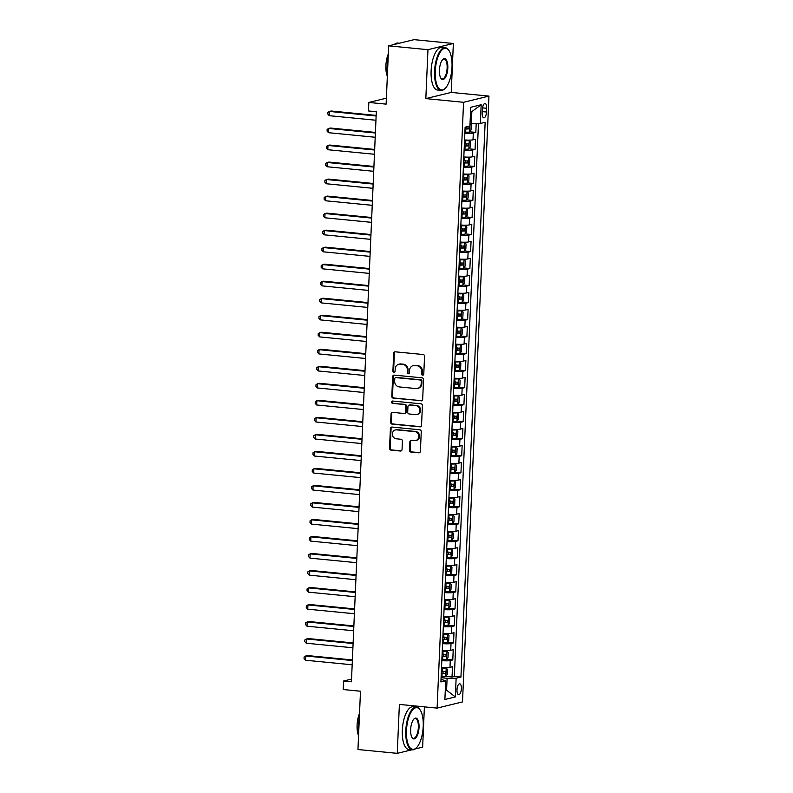 <?xml version="1.0" encoding="UTF-8"?>
<svg xmlns="http://www.w3.org/2000/svg" width="793" height="793" viewBox="0 0 793 793"><rect width="100%" height="100%" fill="white"/><g stroke="black" fill="none" stroke-linecap="round" stroke-linejoin="round"><path stroke-width="1.19" d="M422.639 375.158A1.18 1.071 -103.7 0 0 423.769 374.098L424.552 356.344A1.685 1.536 -103.7 0 0 423.075 354.521L395.301 351.814A1.685 1.536 -103.7 0 0 393.685 353.331L392.912 371.074A1.18 1.071 -103.7 0 0 394.27 372.333A1.18 1.071 -103.7 0 0 395.073 371.293L395.172 368.993A5.392 4.917 -103.7 0 1 400.346 364.126L402.656 364.354A5.392 4.917 -103.7 0 1 407.364 370.182L407.265 372.482A1.18 1.071 -103.7 0 0 408.623 373.731A1.18 1.071 -103.7 0 0 409.426 372.69L409.525 370.39A5.392 4.917 -103.7 0 1 414.699 365.533L417.009 365.761A5.392 4.917 -103.7 0 1 421.717 371.59L421.608 373.88A1.18 1.071 -103.7 0 0 422.639 375.158M461.377 688.72A5.492 2.151 95.6 0 0 459.722 683.784A5.492 2.151 95.6 0 0 456.986 689.791A5.492 2.151 95.6 0 0 458.651 694.718A5.492 2.151 95.6 0 0 461.377 688.72M409.525 450.246A1.685 1.536 -103.7 0 0 410.992 452.06L418.783 452.823A1.685 1.536 -103.7 0 0 420.399 451.306L421.261 431.6A1.685 1.536 -103.7 0 0 419.794 429.776L392.02 427.06A1.685 1.536 -103.7 0 0 390.404 428.577L389.541 448.293A1.685 1.536 -103.7 0 0 391.008 450.107L400.425 451.029A1.685 1.536 -103.7 0 0 402.041 449.512L402.408 441.077A1.685 1.536 -103.7 0 0 400.941 439.253L396.272 438.797A4.51 4.104 -103.7 0 1 395.4 429.955A4.51 4.104 -103.7 0 1 396.659 429.865L414.947 431.65A4.51 4.104 -103.7 0 1 415.819 440.492A4.51 4.104 -103.7 0 1 414.561 440.581L411.508 440.284A1.685 1.536 -103.7 0 0 409.892 441.81L409.525 450.246L410.209 450.077A1.685 1.536 -103.7 0 0 411.676 451.901L419.477 452.654A1.685 1.536 -103.7 0 0 419.586 452.664M427.962 49.691L425.831 98.61L451.227 92.414L453.358 43.486L427.962 49.691L388.669 45.845L386.122 104.131L368.834 102.446L368.458 110.951L376.318 111.724L351.428 681.792L343.567 681.028L343.2 689.533L360.488 691.228L357.95 749.514L397.243 753.35L411.854 749.781M425.831 98.61L463.558 102.297L437.102 708.109L399.385 704.422L397.243 753.35M421.053 400.881A1.685 1.536 -103.7 0 0 422.669 399.355L423.531 379.649A1.685 1.536 -103.7 0 0 422.064 377.825L394.29 375.109A1.685 1.536 -103.7 0 0 392.674 376.635L391.811 396.341A1.685 1.536 -103.7 0 0 393.278 398.165L421.737 400.713A1.685 1.536 -103.7 0 0 421.856 400.713M422.401 405.619L421.539 425.335A1.685 1.536 -103.7 0 1 419.923 426.852L392.148 424.136A1.685 1.536 -103.7 0 1 390.681 422.312L391.048 413.877A1.685 1.536 -103.7 0 1 392.664 412.36L403.924 413.46A1.685 1.536 -103.7 0 0 405.54 411.944L405.788 406.343A1.685 1.536 -103.7 0 0 404.311 404.529L392.585 403.379A1.18 1.071 -103.7 0 1 392.357 401.06A1.18 1.071 -103.7 0 1 392.694 401.04L420.924 403.796A1.685 1.536 -103.7 0 1 422.401 405.619M414.987 749.018L422.639 747.155L424.394 706.87M388.669 45.845L414.065 39.65L453.358 43.486M445.953 676.36L452.04 676.954L452.486 666.744L449.978 667.359L450.275 660.549A6.869 0.862 -177.5 0 1 441.83 660.658M446.697 659.34L452.783 659.935L453.229 649.725L450.721 650.339L451.019 643.529A6.869 0.862 -177.5 0 1 442.573 643.638M447.44 642.33L453.527 642.925L453.973 632.715L451.465 633.32L451.762 626.52A6.869 0.862 -177.5 0 1 443.317 626.629M448.174 625.31L454.27 625.905L454.716 615.695L452.208 616.31L452.506 609.5A6.869 0.862 -177.5 0 1 444.06 609.609M448.917 608.29L455.013 608.885L455.46 598.675L452.952 599.29L453.249 592.48A6.869 0.862 -177.5 0 1 444.794 592.589M449.661 591.271L455.757 591.875L456.203 581.656L453.695 582.27L453.993 575.46A6.869 0.862 -177.5 0 1 445.537 575.569M450.404 574.261L456.5 574.856L456.937 564.646L454.439 565.25L454.736 558.45A6.869 0.862 -177.5 0 1 446.281 558.559M451.148 557.241L457.234 557.836L457.68 547.626L455.182 548.241L455.479 541.431A6.869 0.862 -177.5 0 1 447.024 541.54M451.891 540.221L457.977 540.816L458.423 530.606L455.925 531.221L456.223 524.411A6.869 0.862 -177.5 0 1 447.767 524.52M452.634 523.211L458.721 523.806L459.167 513.586L456.669 514.201L456.966 507.391A6.869 0.862 -177.5 0 1 448.511 507.5M453.378 506.192L459.464 506.786L459.91 496.577L457.412 497.181L457.71 490.381A6.869 0.862 -177.5 0 1 449.254 490.49M454.121 489.172L460.208 489.767L460.654 479.557L458.156 480.171L458.453 473.362A6.869 0.862 -177.5 0 1 449.998 473.471M454.865 472.152L460.951 472.747L461.397 462.537L458.889 463.152L459.187 456.342A6.869 0.862 -177.5 0 1 450.741 456.451M455.608 455.142L461.695 455.737L462.141 445.527L459.633 446.132L459.93 439.332A6.869 0.862 -177.5 0 1 451.485 439.441M456.352 438.123L462.438 438.717L462.884 428.507L460.376 429.112L460.674 422.312A6.869 0.862 -177.5 0 1 452.228 422.421M457.095 421.103L463.181 421.698L463.627 411.488L461.12 412.102L461.417 405.292A6.869 0.862 -177.5 0 1 452.972 405.401M457.839 404.083L463.925 404.678L464.371 394.468L461.863 395.083L462.16 388.273A6.869 0.862 -177.5 0 1 453.715 388.382M458.582 387.073L464.668 387.668L465.114 377.458L462.606 378.063L462.904 371.263A6.869 0.862 -177.5 0 1 454.458 371.372M459.325 370.053L465.412 370.648L465.858 360.438L463.35 361.053L463.647 354.243A6.869 0.862 -177.5 0 1 455.202 354.352M460.069 353.034L466.155 353.628L466.601 343.419L464.093 344.033L464.391 337.223A6.869 0.862 -177.5 0 1 455.945 337.332M460.812 336.014L466.899 336.609L467.345 326.399L464.837 327.013L465.134 320.203A6.869 0.862 -177.5 0 1 456.689 320.313M461.556 319.004L467.642 319.599L468.088 309.389L465.58 309.994L465.878 303.194A6.869 0.862 -177.5 0 1 457.432 303.303M462.299 301.984L468.385 302.579L468.832 292.369L466.324 292.984L466.621 286.174A6.869 0.862 -177.5 0 1 458.176 286.283M463.043 284.965L469.129 285.559L469.575 275.349L467.067 275.964L467.364 269.154A6.869 0.862 -177.5 0 1 458.919 269.263M463.786 267.945L469.872 268.54L470.318 258.33L467.811 258.944L468.108 252.134A6.869 0.862 -177.5 0 1 459.662 252.243M464.52 250.935L470.616 251.53L471.062 241.32L468.554 241.924L468.851 235.124A6.869 0.862 -177.5 0 1 460.406 235.234M465.263 233.915L471.359 234.51L471.805 224.3L469.297 224.915L469.595 218.105A6.869 0.862 -177.5 0 1 461.139 218.214M466.006 216.895L472.103 217.49L472.549 207.28L470.041 207.895L470.338 201.085A6.869 0.862 -177.5 0 1 461.883 201.194M466.75 199.876L472.846 200.47L473.282 190.261L470.784 190.875L471.082 184.065A6.869 0.862 -177.5 0 1 462.626 184.174M467.493 182.866L473.58 183.461L474.026 173.251L471.528 173.855L471.825 167.055A6.869 0.862 -177.5 0 1 463.37 167.164M468.237 165.846L474.323 166.441L474.769 156.231L472.271 156.845L472.569 150.036A6.869 0.862 -177.5 0 1 464.113 150.145M468.98 148.826L475.066 149.421L475.513 139.211L473.015 139.826A6.869 0.862 -177.5 0 1 464.559 139.935M482.402 109.315L482.233 113.062A5.323 2.082 95.6 0 0 483.849 117.84A5.323 2.082 95.6 0 0 486.496 112.021L486.654 108.274A5.323 2.082 95.6 0 0 485.048 103.496A5.323 2.082 95.6 0 0 482.402 109.315M463.558 102.297L488.954 96.102L462.497 701.914L437.102 708.109M452.04 676.954L454.339 676.399L460.941 677.044L485.157 122.281L480.36 123.45L470.041 123.381M460.941 677.044L456.134 678.213L455.321 696.928L444.883 699.476L445.706 680.761L440.898 681.93L465.114 127.167L469.922 125.998L470.745 107.283L481.173 104.735L480.36 123.45M469.724 131.807L475.81 132.401L473.312 133.016A6.869 0.862 -177.5 0 1 464.857 133.125M475.066 149.421L472.569 150.036M474.323 166.441L471.825 167.055M473.58 183.461L471.082 184.065M472.846 200.47L470.338 201.085M472.103 217.49L469.595 218.105M471.359 234.51L468.851 235.124M470.616 251.53L468.108 252.134M469.872 268.54L467.364 269.154M469.129 285.559L466.621 286.174M468.385 302.579L465.878 303.194M467.642 319.599L465.134 320.203M466.899 336.609L464.391 337.223M466.155 353.628L463.647 354.243M465.412 370.648L462.904 371.263M464.668 387.668L462.16 388.273M463.925 404.678L461.417 405.292M463.181 421.698L460.674 422.312M462.438 438.717L459.93 439.332M461.695 455.737L459.187 456.342M460.951 472.747L458.453 473.362M460.208 489.767L457.71 490.381M459.464 506.786L456.966 507.391M458.721 523.806L456.223 524.411M457.977 540.816L455.479 541.431M457.234 557.836L454.736 558.45M456.5 574.856L453.993 575.46M455.757 591.875L453.249 592.48M455.013 608.885L452.506 609.5M454.27 625.905L451.762 626.52M453.527 642.925L451.019 643.529M452.783 659.935L450.275 660.549M454.339 676.399L478.476 123.46M475.81 132.401L476.206 123.48M445.299 690.059L446.578 690.178L447.103 678.273L441.086 677.678M471.32 123.51L471.845 111.595L470.536 111.912M451.227 92.414L488.954 96.102M351.547 679.086L343.567 681.028M386.389 98.163L368.834 102.446M445.279 690.495L446.578 690.178L455.321 696.928M441.007 679.363L445.706 680.761M463.816 156.955A6.869 0.862 2.5 0 0 472.271 156.845M463.072 173.964A6.869 0.862 2.5 0 0 471.528 173.855M462.329 190.984A6.869 0.862 2.5 0 0 470.784 190.875M461.585 208.004A6.869 0.862 2.5 0 0 470.041 207.895M460.842 225.024A6.869 0.862 2.5 0 0 469.297 224.915M460.109 242.034A6.869 0.862 2.5 0 0 468.554 241.924M459.365 259.053A6.869 0.862 2.5 0 0 467.811 258.944M458.622 276.073A6.869 0.862 2.5 0 0 467.067 275.964M457.878 293.093A6.869 0.862 2.5 0 0 466.324 292.984M457.135 310.103A6.869 0.862 2.5 0 0 465.58 309.994M456.391 327.122A6.869 0.862 2.5 0 0 464.837 327.013M455.648 344.142A6.869 0.862 2.5 0 0 464.093 344.033M454.904 361.162A6.869 0.862 2.5 0 0 463.35 361.053M454.161 378.172A6.869 0.862 2.5 0 0 462.606 378.063M453.418 395.192A6.869 0.862 2.5 0 0 461.863 395.083M452.674 412.211A6.869 0.862 2.5 0 0 461.12 412.102M451.931 429.221A6.869 0.862 2.5 0 0 460.376 429.112M451.187 446.241A6.869 0.862 2.5 0 0 459.633 446.132M450.444 463.261A6.869 0.862 2.5 0 0 458.889 463.152M449.7 480.28A6.869 0.862 2.5 0 0 458.156 480.171M448.957 497.29A6.869 0.862 2.5 0 0 457.412 497.181M448.214 514.31A6.869 0.862 2.5 0 0 456.669 514.201M447.47 531.33A6.869 0.862 2.5 0 0 455.925 531.221M446.727 548.35A6.869 0.862 2.5 0 0 455.182 548.241M445.983 565.359A6.869 0.862 2.5 0 0 454.439 565.25M445.24 582.379A6.869 0.862 2.5 0 0 453.695 582.27M444.496 599.399A6.869 0.862 2.5 0 0 452.952 599.29M443.763 616.419A6.869 0.862 2.5 0 0 452.208 616.31M443.019 633.429A6.869 0.862 2.5 0 0 451.465 633.32M442.276 650.448A6.869 0.862 2.5 0 0 450.721 650.339M441.532 667.468A6.869 0.862 2.5 0 0 449.978 667.359M447.103 678.273L456.134 678.213M471.845 111.595L481.173 104.735M423.303 374.99A1.18 1.071 -103.7 0 1 422.302 373.711L422.401 371.421A5.392 4.917 -103.7 0 0 417.693 365.593L417.009 365.761M413.183 365.642L413.867 365.474A5.392 4.917 -103.7 0 1 415.383 365.365L417.693 365.593M398.829 364.235L399.523 364.066A5.392 4.917 -103.7 0 1 401.03 363.967L403.35 364.185A5.392 4.917 -103.7 0 1 408.048 370.014L407.949 372.314A1.18 1.071 -103.7 0 0 408.95 373.582M395.182 351.805A1.685 1.536 -103.7 0 0 394.379 353.163L393.606 370.906A1.18 1.071 -103.7 0 0 394.607 372.185M394.171 375.109A1.685 1.536 -103.7 0 0 393.358 376.467L392.495 396.173A1.685 1.536 -103.7 0 0 393.972 397.997L421.737 400.713M421.291 381.274A1.18 1.071 -103.7 0 0 420.26 379.996L395.885 377.617A1.18 1.071 -103.7 0 0 394.755 378.677L394.646 381.106A5.392 4.917 -103.7 0 0 399.355 386.934L416.018 388.56A5.392 4.917 -103.7 0 0 421.182 383.693L421.291 381.274L421.975 381.106A1.18 1.071 -103.7 0 0 420.944 379.827L420.26 379.996M395.548 377.637L396.242 377.468A1.18 1.071 -103.7 0 1 396.569 377.448L420.944 379.827M417.524 388.451L418.208 388.283A5.392 4.917 -103.7 0 0 421.866 383.525L421.182 383.693M421.975 381.106L421.866 383.525M392.545 412.35A1.685 1.536 -103.7 0 0 391.732 413.718L391.365 422.154A1.685 1.536 -103.7 0 0 392.832 423.968L420.607 426.684A1.685 1.536 -103.7 0 0 420.726 426.693M404.4 413.431L405.084 413.262A1.685 1.536 -103.7 0 0 406.224 411.775L406.472 406.175A1.685 1.536 -103.7 0 0 405.005 404.361L392.585 403.379M392.723 401.04A1.18 1.071 -103.7 0 0 393.278 403.211M415.611 414.6A4.51 4.104 -103.7 0 0 419.913 409.842A4.51 4.104 -103.7 0 0 415.998 405.669L409.565 405.035A1.685 1.536 -103.7 0 0 407.949 406.561L407.701 412.152A1.685 1.536 -103.7 0 0 409.168 413.976L415.611 414.6M416.88 414.511L417.564 414.352A4.51 4.104 -103.7 0 0 416.692 405.501L415.998 405.669M409.089 405.074L409.773 404.906A1.685 1.536 -103.7 0 1 410.249 404.866L416.692 405.501M411.389 440.284A1.685 1.536 -103.7 0 0 410.576 441.642L410.209 450.077M415.819 440.492L416.503 440.333A4.51 4.104 -103.7 0 0 415.631 431.481L414.947 431.65M395.4 429.955L396.084 429.786A4.51 4.104 -103.7 0 1 397.352 429.697L415.631 431.481M391.901 427.05A1.685 1.536 -103.7 0 0 391.088 428.408L390.225 448.124A1.685 1.536 -103.7 0 0 391.702 449.948L401.109 450.86A1.685 1.536 -103.7 0 0 401.228 450.87M470.031 123.579L471.25 124.868L471.032 129.973L469.585 132.015A4.55 0.565 -177.5 0 1 465.699 132.173L464.906 132.144M376.16 115.401L331.196 111.01L329.482 111.436L329.293 115.689L375.951 120.249M465.045 128.912L465.838 128.942A4.55 0.565 2.5 0 0 469.02 128.882L469.109 126.84A4.55 0.565 -177.5 0 1 466.205 126.91M466.839 126.622L466.75 128.664L465.055 128.635M376.14 115.986L329.482 111.436L327.896 112.378L327.826 114.083L329.293 115.689M452 67.048A20.945 8.208 95.6 0 0 448.957 50.574A20.945 8.208 95.6 0 0 440.432 51.823A20.945 8.208 95.6 0 0 435.258 71.142A20.945 8.208 95.6 0 0 445.269 88.291A20.945 8.208 95.6 0 0 452 67.048M445.051 88.499A21.461 8.416 -84.4 0 1 444.833 88.717A21.461 8.416 -84.4 0 1 441.067 90.412A21.461 8.416 -84.4 0 1 434.574 71.142A21.461 8.416 -84.4 0 1 445.24 47.689A21.461 8.416 -84.4 0 1 448.61 50.078A21.461 8.416 -84.4 0 1 448.779 50.336M447.817 68.069A10.478 4.104 -84.4 0 1 445.23 77.734A10.478 4.104 -84.4 0 1 440.967 78.358A10.478 4.104 -84.4 0 1 439.441 70.121A10.478 4.104 -84.4 0 1 442.811 59.495A10.478 4.104 -84.4 0 1 447.817 68.069M440.799 78.091A9.962 3.906 95.6 0 0 442.187 78.963A9.962 3.906 95.6 0 0 447.133 68.079A9.962 3.906 95.6 0 0 444.13 59.138A9.962 3.906 95.6 0 0 442.593 59.723M387.41 74.572A21.461 8.416 -84.4 0 1 387.103 66.503A21.461 8.416 -84.4 0 1 388.134 58.107M394.28 44.477A21.461 8.416 -84.4 0 1 397.769 43.05L399.454 43.218M387.341 76.227A15.454 6.057 -84.4 0 1 385.894 65.561A15.454 6.057 -84.4 0 1 388.312 53.954M441.067 90.412L437.607 90.075A21.461 8.416 -84.4 0 1 431.114 70.805A21.461 8.416 -84.4 0 1 441.79 47.352L445.24 47.689M423.214 726.467A20.945 8.208 95.6 0 0 420.161 709.993A20.945 8.208 95.6 0 0 411.646 711.242A20.945 8.208 95.6 0 0 406.462 730.551A20.945 8.208 95.6 0 0 416.474 747.71A20.945 8.208 95.6 0 0 423.214 726.467M416.266 747.918A21.461 8.416 -84.4 0 1 416.047 748.136A21.461 8.416 -84.4 0 1 412.281 749.821A21.461 8.416 -84.4 0 1 405.788 730.561A21.461 8.416 -84.4 0 1 416.454 707.108A21.461 8.416 -84.4 0 1 419.824 709.497A21.461 8.416 -84.4 0 1 419.993 709.755M419.021 727.488A10.478 4.104 -84.4 0 1 416.434 737.153A10.478 4.104 -84.4 0 1 412.172 737.768A10.478 4.104 -84.4 0 1 410.655 729.53A10.478 4.104 -84.4 0 1 414.015 718.914A10.478 4.104 -84.4 0 1 419.021 727.488M412.003 737.5A9.962 3.906 95.6 0 0 413.401 738.372A9.962 3.906 95.6 0 0 418.347 727.498A9.962 3.906 95.6 0 0 415.334 718.557A9.962 3.906 95.6 0 0 413.797 719.142M358.624 733.991A21.461 8.416 -84.4 0 1 358.317 725.922A21.461 8.416 -84.4 0 1 359.348 717.526M358.555 735.646A15.454 6.057 -84.4 0 1 357.098 724.98A15.454 6.057 -84.4 0 1 359.526 713.373M412.281 749.821L408.821 749.484A21.461 8.416 -84.4 0 1 402.329 730.224A21.461 8.416 -84.4 0 1 412.994 706.771L416.454 707.108M464.163 149.163L464.956 149.193A4.55 0.565 -177.5 0 0 468.841 149.025L470.289 146.992L470.507 141.888L469.208 140.52A4.55 0.565 -177.5 0 1 465.322 140.678L464.529 140.658M469.208 140.52L464.539 140.371M375.416 132.421L330.453 128.03L328.738 128.446L328.55 132.699L375.208 137.258M464.301 145.932L465.094 145.962A4.55 0.565 2.5 0 0 468.276 145.902L468.366 143.86A4.55 0.565 -177.5 0 1 465.184 143.92L464.391 143.89M466.096 143.642L466.006 145.684L464.311 145.654M375.396 133.006L328.738 128.446L327.152 129.398L327.083 131.103L328.55 132.699M463.419 166.183L464.212 166.213A4.55 0.565 -177.5 0 0 468.098 166.044L469.545 164.012L469.763 158.907L468.465 157.539A4.55 0.565 -177.5 0 1 464.579 157.698L463.786 157.668M468.465 157.539L463.796 157.391M374.673 149.441L329.71 145.05L327.995 145.466L327.806 149.718L374.465 154.278M463.558 162.952L464.351 162.971A4.55 0.565 2.5 0 0 467.533 162.922L467.622 160.88A4.55 0.565 -177.5 0 1 464.44 160.929L463.647 160.9M465.352 160.652L465.273 162.694L463.568 162.664M374.653 150.026L327.995 145.466L326.409 146.418L326.339 148.122L327.806 149.718M462.676 183.193L463.469 183.223A4.55 0.565 -177.5 0 0 467.355 183.064L468.802 181.022L469.02 175.917L467.721 174.549A4.55 0.565 -177.5 0 1 463.846 174.718L463.043 174.688M467.721 174.549L463.053 174.41M373.929 166.461L328.966 162.069L327.251 162.486L327.073 166.738L373.721 171.298M462.815 179.961L463.608 179.991A4.55 0.565 2.5 0 0 466.79 179.932L466.879 177.89A4.55 0.565 -177.5 0 1 463.697 177.949L462.904 177.919M464.619 177.672L464.529 179.714L462.825 179.684M373.909 167.045L327.251 162.486L325.665 163.437L325.596 165.132L327.073 166.738M461.932 200.213L462.725 200.242A4.55 0.565 -177.5 0 0 466.611 200.084L468.058 198.042L468.286 192.937L466.978 191.569A4.55 0.565 -177.5 0 1 463.102 191.737L462.299 191.708M466.978 191.569L462.309 191.43M373.186 183.47L328.223 179.079L326.508 179.505L326.329 183.758L372.978 188.318M462.071 196.981L462.864 197.011A4.55 0.565 2.5 0 0 466.046 196.951L466.135 194.909A4.55 0.565 -177.5 0 1 462.953 194.969L462.16 194.939M463.875 194.691L463.786 196.733L462.081 196.704M373.166 184.055L326.508 179.505L324.922 180.447L324.852 182.152L326.329 183.758M461.189 217.232L461.982 217.262A4.55 0.565 -177.5 0 0 465.868 217.094L467.315 215.062L467.543 209.957L466.244 208.589A4.55 0.565 -177.5 0 1 462.359 208.747L461.556 208.728M466.244 208.589L461.576 208.44M372.442 200.49L327.479 196.099L325.764 196.515L325.586 200.768L372.234 205.328M461.328 214.001L462.121 214.031A4.55 0.565 2.5 0 0 465.303 213.971L465.392 211.929A4.55 0.565 -177.5 0 1 462.21 211.989L461.417 211.959M463.132 211.711L463.043 213.753L461.338 213.723M372.423 201.075L325.764 196.515L324.178 197.467L324.109 199.172L325.586 200.768M460.446 234.252L461.239 234.282A4.55 0.565 -177.5 0 0 465.124 234.113L466.571 232.081L466.799 226.976L465.501 225.608A4.55 0.565 -177.5 0 1 461.615 225.767L460.812 225.737M465.501 225.608L460.832 225.46M371.699 217.51L326.736 213.119L325.021 213.535L324.843 217.788L371.491 222.347M460.584 231.011L461.377 231.041A4.55 0.565 2.5 0 0 464.559 230.991L464.648 228.949A4.55 0.565 -177.5 0 1 461.467 228.999L460.674 228.969M462.388 228.721L462.299 230.763L460.594 230.733M371.679 218.095L325.021 213.535L323.445 214.487L323.366 216.192L324.843 217.788M459.702 251.262L460.495 251.292A4.55 0.565 -177.5 0 0 464.381 251.133L465.828 249.091L466.056 243.986L464.757 242.618A4.55 0.565 -177.5 0 1 460.872 242.787L460.069 242.757M464.757 242.618L460.089 242.48M370.955 234.53L326.002 230.129L324.278 230.555L324.099 234.807L370.747 239.367M459.841 248.031L460.634 248.06A4.55 0.565 2.5 0 0 463.816 248.001L463.905 245.959A4.55 0.565 -177.5 0 1 460.723 246.018L459.93 245.989M461.645 245.741L461.556 247.783L459.851 247.753M370.936 235.115L324.278 230.555L322.701 231.506L322.622 233.201L324.099 234.807M458.959 268.282L459.752 268.312A4.55 0.565 -177.5 0 0 463.637 268.143L465.085 266.111L465.313 261.006L464.014 259.638A4.55 0.565 -177.5 0 1 460.128 259.807L459.325 259.777M464.014 259.638L459.345 259.499M370.212 251.54L325.259 247.148L323.534 247.565L323.356 251.827L370.004 256.387M459.097 265.05L459.9 265.08A4.55 0.565 2.5 0 0 463.072 265.021L463.162 262.979A4.55 0.565 -177.5 0 1 459.99 263.038L459.187 263.008M460.902 262.761L460.812 264.803L459.107 264.773M370.192 252.124L323.534 247.565L321.958 248.516L321.879 250.221L323.356 251.827M458.215 285.302L459.008 285.331A4.55 0.565 -177.5 0 0 462.894 285.163L464.341 283.131L464.569 278.026L463.271 276.658A4.55 0.565 -177.5 0 1 459.385 276.816L458.582 276.797M463.271 276.658L458.602 276.509M369.469 268.559L324.515 264.168L322.801 264.584L322.612 268.837L369.26 273.397M458.354 282.07L459.157 282.1A4.55 0.565 2.5 0 0 462.329 282.04L462.418 279.998A4.55 0.565 -177.5 0 1 459.246 280.058L458.443 280.028M460.158 279.78L460.069 281.822L458.364 281.793M369.449 269.144L322.801 264.584L321.215 265.536L321.135 267.241L322.612 268.837M457.472 302.321L458.265 302.351A4.55 0.565 -177.5 0 0 462.15 302.183L463.598 300.141L463.826 295.036L462.527 293.678A4.55 0.565 -177.5 0 1 458.641 293.836L457.848 293.806M462.527 293.678L457.858 293.529M368.735 285.579L323.772 281.188L322.057 281.604L321.869 285.857L368.517 290.416M457.611 299.08L458.413 299.11A4.55 0.565 2.5 0 0 461.585 299.06L461.675 297.018A4.55 0.565 -177.5 0 1 458.503 297.068L457.7 297.038M459.415 296.79L459.325 298.832L457.62 298.802M368.705 286.164L322.057 281.604L320.471 282.556L320.392 284.261L321.869 285.857M456.728 319.331L457.521 319.361A4.55 0.565 -177.5 0 0 461.407 319.202L462.854 317.16L463.082 312.055L461.784 310.687A4.55 0.565 -177.5 0 1 457.898 310.856L457.105 310.826M461.784 310.687L457.115 310.549M367.992 302.599L323.029 298.198L321.314 298.624L321.125 302.876L367.774 307.436M456.867 316.1L457.67 316.129A4.55 0.565 2.5 0 0 460.842 316.07L460.931 314.028A4.55 0.565 -177.5 0 1 457.759 314.087L456.956 314.058M458.671 313.81L458.582 315.852L456.887 315.822M367.962 303.184L321.314 298.624L319.728 299.576L319.648 301.271L321.125 302.876M455.985 336.351L456.778 336.381A4.55 0.565 -177.5 0 0 460.664 336.212L462.111 334.18L462.339 329.075L461.04 327.707A4.55 0.565 -177.5 0 1 457.155 327.876L456.362 327.846M461.04 327.707L456.371 327.568M367.248 319.609L322.285 315.217L320.57 315.634L320.382 319.896L367.03 324.446M456.124 333.119L456.927 333.149A4.55 0.565 2.5 0 0 460.099 333.09L460.188 331.048A4.55 0.565 -177.5 0 1 457.016 331.107L456.213 331.077M457.928 330.83L457.839 332.872L456.144 332.842M367.218 320.194L320.57 315.634L318.984 316.585L318.905 318.29L320.382 319.896M455.241 353.371L456.044 353.4A4.55 0.565 -177.5 0 0 459.92 353.232L461.367 351.2L461.595 346.095L460.297 344.727A4.55 0.565 -177.5 0 1 456.411 344.886L455.618 344.856M460.297 344.727L455.628 344.578M366.505 336.629L321.542 332.237L319.827 332.654L319.638 336.906L366.287 341.466M455.38 350.139L456.183 350.169A4.55 0.565 2.5 0 0 459.355 350.109L459.444 348.068A4.55 0.565 -177.5 0 1 456.272 348.127L455.469 348.097M457.184 347.84L457.095 349.882L455.4 349.852M366.475 337.213L319.827 332.654L318.241 333.605L318.162 335.31L319.638 336.906M454.498 370.39L455.301 370.41A4.55 0.565 -177.5 0 0 459.177 370.252L460.634 368.21L460.852 363.105L459.553 361.747A4.55 0.565 -177.5 0 1 455.668 361.905L454.875 361.876M459.553 361.747L454.885 361.598M365.761 353.648L320.798 349.257L319.083 349.673L318.895 353.926L365.543 358.486M454.637 367.149L455.44 367.179A4.55 0.565 2.5 0 0 458.612 367.129L458.701 365.087A4.55 0.565 -177.5 0 1 455.529 365.137L454.726 365.107M456.441 364.859L456.352 366.901L454.657 366.872M365.732 354.233L319.083 349.673L317.497 350.625L317.418 352.33L318.895 353.926M453.755 387.4L454.558 387.43A4.55 0.565 -177.5 0 0 458.433 387.271L459.89 385.229L460.109 380.125L458.81 378.757A4.55 0.565 -177.5 0 1 454.924 378.925L454.131 378.895M458.81 378.757L454.141 378.618M365.018 370.668L320.055 366.267L318.34 366.693L318.152 370.946L364.8 375.505M453.893 384.169L454.696 384.199A4.55 0.565 2.5 0 0 457.868 384.139L457.957 382.097A4.55 0.565 -177.5 0 1 454.786 382.157L453.983 382.127M455.697 381.879L455.608 383.921L453.913 383.891M364.988 371.253L318.34 366.693L316.754 367.645L316.675 369.34L318.152 370.946M453.011 404.42L453.814 404.45A4.55 0.565 -177.5 0 0 457.7 404.281L459.147 402.249L459.365 397.144L458.067 395.776A4.55 0.565 -177.5 0 1 454.181 395.945L453.388 395.915M458.067 395.776L453.398 395.638M364.274 387.678L319.311 383.287L317.596 383.703L317.408 387.965L364.066 392.515M453.16 401.189L453.953 401.218A4.55 0.565 2.5 0 0 457.125 401.159L457.214 399.117A4.55 0.565 -177.5 0 1 454.042 399.176L453.249 399.147M454.954 398.899L454.865 400.941L453.17 400.911M364.245 388.263L317.596 383.703L316.01 384.655L315.931 386.36L317.408 387.965M452.268 421.44L453.071 421.47A4.55 0.565 -177.5 0 0 456.956 421.301L458.404 419.269L458.622 414.164L457.323 412.796A4.55 0.565 -177.5 0 1 453.437 412.955L452.644 412.925M457.323 412.796L452.654 412.647M363.531 404.698L318.568 400.306L316.853 400.723L316.665 404.975L363.323 409.535M452.416 418.208L453.209 418.238A4.55 0.565 2.5 0 0 456.381 418.179L456.471 416.137A4.55 0.565 -177.5 0 1 453.299 416.196L452.506 416.166M454.211 415.909L454.121 417.951L452.426 417.921M363.501 405.282L316.853 400.723L315.267 401.674L315.198 403.379L316.665 404.975M451.524 438.46L452.327 438.479A4.55 0.565 -177.5 0 0 456.213 438.321L457.66 436.279L457.878 431.174L456.58 429.816A4.55 0.565 -177.5 0 1 452.694 429.975L451.901 429.945M456.58 429.816L451.911 429.667M362.788 421.717L317.824 417.326L316.11 417.742L315.921 421.995L362.579 426.555M451.673 435.218L452.466 435.248A4.55 0.565 2.5 0 0 455.638 435.188L455.727 433.147A4.55 0.565 -177.5 0 1 452.555 433.206L451.762 433.176M453.467 432.928L453.378 434.97L451.683 434.941M362.758 422.302L316.11 417.742L314.524 418.694L314.454 420.389L315.921 421.995M450.781 455.469L451.584 455.499A4.55 0.565 -177.5 0 0 455.469 455.341L456.917 453.299L457.135 448.194L455.836 446.826A4.55 0.565 -177.5 0 1 451.951 446.994L451.158 446.965M455.836 446.826L451.167 446.687M362.044 438.737L317.081 434.336L315.366 434.762L315.178 439.015L361.836 443.574M450.93 452.238L451.723 452.268A4.55 0.565 2.5 0 0 454.895 452.208L454.984 450.166A4.55 0.565 -177.5 0 1 451.812 450.226L451.019 450.196M452.724 449.948L452.634 451.99L450.939 451.96M362.014 439.312L315.366 434.762L313.78 435.714L313.711 437.409L315.178 439.015M450.037 472.489L450.84 472.519A4.55 0.565 -177.5 0 0 454.726 472.35L456.173 470.318L456.391 465.213L455.093 463.846A4.55 0.565 -177.5 0 1 451.207 464.014L450.414 463.984M455.093 463.846L450.424 463.697M361.301 455.747L316.338 451.356L314.623 451.772L314.434 456.034L361.093 460.584M450.186 469.258L450.979 469.287A4.55 0.565 2.5 0 0 454.161 469.228L454.24 467.186A4.55 0.565 -177.5 0 1 451.068 467.246L450.275 467.216M451.98 466.968L451.891 469.01L450.196 468.98M361.271 456.332L314.623 451.772L313.037 452.724L312.967 454.429L314.434 456.034M449.304 489.509L450.097 489.539A4.55 0.565 -177.5 0 0 453.983 489.37L455.43 487.338L455.648 482.233L454.349 480.865A4.55 0.565 -177.5 0 1 450.464 481.024L449.671 480.994M454.349 480.865L449.681 480.717M360.557 472.767L315.594 468.376L313.879 468.792L313.691 473.044L360.349 477.604M449.443 486.278L450.236 486.307A4.55 0.565 2.5 0 0 453.418 486.248L453.507 484.206A4.55 0.565 -177.5 0 1 450.325 484.255L449.532 484.236M451.237 483.978L451.148 486.02L449.453 485.99M360.528 473.352L313.879 468.792L312.293 469.743L312.224 471.448L313.691 473.044M448.56 506.529L449.353 506.549A4.55 0.565 -177.5 0 0 453.239 506.39L454.686 504.348L454.904 499.243L453.606 497.875A4.55 0.565 -177.5 0 1 449.72 498.044L448.927 498.014M453.606 497.875L448.937 497.736M359.814 489.787L314.851 485.395L313.136 485.812L312.948 490.064L359.606 494.624M448.699 503.287L449.492 503.317A4.55 0.565 2.5 0 0 452.674 503.258L452.763 501.216A4.55 0.565 -177.5 0 1 449.581 501.275L448.788 501.245M450.493 500.998L450.404 503.04L448.709 503.01M359.794 490.371L313.136 485.812L311.55 486.763L311.48 488.458L312.948 490.064M447.817 523.539L448.61 523.568A4.55 0.565 -177.5 0 0 452.496 523.41L453.943 521.368L454.161 516.263L452.862 514.895A4.55 0.565 -177.5 0 1 448.977 515.063L448.184 515.034M452.862 514.895L448.194 514.756M359.07 506.806L314.107 502.405L312.392 502.831L312.204 507.084L358.862 511.644M447.956 520.307L448.749 520.337A4.55 0.565 2.5 0 0 451.931 520.277L452.02 518.235A4.55 0.565 -177.5 0 1 448.838 518.295L448.045 518.265M449.75 518.017L449.661 520.059L447.966 520.03M359.051 507.381L312.392 502.831L310.806 503.783L310.737 505.478L312.204 507.084M447.074 540.558L447.867 540.588A4.55 0.565 -177.5 0 0 451.752 540.42L453.2 538.388L453.418 533.283L452.119 531.915A4.55 0.565 -177.5 0 1 448.233 532.083L447.44 532.053M452.119 531.915L447.45 531.766M358.327 523.816L313.364 519.425L311.649 519.841L311.461 524.104L358.119 528.653M447.212 537.327L448.005 537.357A4.55 0.565 2.5 0 0 451.187 537.297L451.276 535.255A4.55 0.565 -177.5 0 1 448.095 535.315L447.302 535.285M449.007 535.037L448.927 537.079L447.222 537.049M358.307 524.401L311.649 519.841L310.063 520.793L309.994 522.498L311.461 524.104M446.33 557.578L447.123 557.608A4.55 0.565 -177.5 0 0 451.009 557.439L452.456 555.407L452.674 550.302L451.376 548.934A4.55 0.565 -177.5 0 1 447.5 549.093L446.697 549.063M451.376 548.934L446.707 548.786M357.584 540.836L312.62 536.445L310.906 536.861L310.727 541.113L357.375 545.673M446.469 554.347L447.262 554.366A4.55 0.565 2.5 0 0 450.444 554.317L450.533 552.275A4.55 0.565 -177.5 0 1 447.351 552.325L446.558 552.305M448.273 552.047L448.184 554.089L446.479 554.059M357.564 541.421L310.906 536.861L309.32 537.813L309.25 539.518L310.727 541.113M445.587 574.588L446.38 574.618A4.55 0.565 -177.5 0 0 450.265 574.459L451.713 572.417L451.941 567.312L450.632 565.944A4.55 0.565 -177.5 0 1 446.756 566.113L445.953 566.083M450.632 565.944L445.963 565.805M356.84 557.856L311.877 553.464L310.162 553.881L309.984 558.133L356.632 562.693M445.725 571.356L446.518 571.386A4.55 0.565 2.5 0 0 449.7 571.327L449.79 569.285A4.55 0.565 -177.5 0 1 446.608 569.344L445.815 569.315M447.53 569.067L447.44 571.109L445.735 571.079M356.82 558.441L310.162 553.881L308.576 554.832L308.507 556.527L309.984 558.133M444.843 591.608L445.636 591.637A4.55 0.565 -177.5 0 0 449.522 591.479L450.969 589.437L451.197 584.332L449.899 582.964A4.55 0.565 -177.5 0 1 446.013 583.133L445.21 583.103M449.899 582.964L445.23 582.825M356.097 574.866L311.134 570.474L309.419 570.901L309.24 575.153L355.888 579.713M444.982 588.376L445.775 588.406A4.55 0.565 2.5 0 0 448.957 588.347L449.046 586.305A4.55 0.565 -177.5 0 1 445.864 586.364L445.071 586.334M446.786 586.086L446.697 588.128L444.992 588.099M356.077 575.45L309.419 570.901L307.833 571.842L307.763 573.547L309.24 575.153M444.1 608.627L444.893 608.657A4.55 0.565 -177.5 0 0 448.779 608.489L450.226 606.457L450.454 601.352L449.155 599.984A4.55 0.565 -177.5 0 1 445.269 600.152L444.467 600.123M449.155 599.984L444.486 599.835M355.353 591.885L310.39 587.494L308.675 587.91L308.497 592.163L355.145 596.723M444.239 605.396L445.032 605.426A4.55 0.565 2.5 0 0 448.214 605.366L448.303 603.324A4.55 0.565 -177.5 0 1 445.121 603.384L444.328 603.354M446.043 603.106L445.953 605.148L444.249 605.118M355.333 592.47L308.675 587.91L307.099 588.862L307.02 590.567L308.497 592.163M443.356 625.647L444.149 625.677A4.55 0.565 -177.5 0 0 448.035 625.508L449.482 623.476L449.71 618.371L448.412 617.004A4.55 0.565 -177.5 0 1 444.526 617.162L443.723 617.132M448.412 617.004L443.743 616.855M354.61 608.905L309.657 604.514L307.932 604.93L307.753 609.183L354.402 613.742M443.495 622.416L444.288 622.436A4.55 0.565 2.5 0 0 447.47 622.386L447.559 620.344A4.55 0.565 -177.5 0 1 444.377 620.394L443.584 620.374M445.299 620.116L445.21 622.158L443.505 622.128M354.59 609.49L307.932 604.93L306.356 605.882L306.276 607.587L307.753 609.183M442.613 642.657L443.406 642.687A4.55 0.565 -177.5 0 0 447.292 642.528L448.739 640.486L448.967 635.381L447.668 634.013A4.55 0.565 -177.5 0 1 443.783 634.182L442.98 634.152M447.668 634.013L443 633.875M353.866 625.925L308.913 621.534L307.188 621.95L307.01 626.202L353.658 630.762M442.752 639.426L443.555 639.455A4.55 0.565 2.5 0 0 446.727 639.396L446.816 637.354A4.55 0.565 -177.5 0 1 443.644 637.413L442.841 637.384M444.556 637.136L444.467 639.178L442.762 639.148M353.847 626.51L307.188 621.95L305.612 622.901L305.533 624.597L307.01 626.202M441.87 659.677L442.663 659.707A4.55 0.565 -177.5 0 0 446.548 659.548L447.995 657.506L448.223 652.401L446.925 651.033A4.55 0.565 -177.5 0 1 443.039 651.202L442.236 651.172M446.925 651.033L442.256 650.894M353.123 642.935L308.17 638.543L306.455 638.97L306.267 643.222L352.915 647.782M442.008 656.445L442.811 656.475A4.55 0.565 2.5 0 0 445.983 656.416L446.072 654.374A4.55 0.565 -177.5 0 1 442.9 654.433L442.097 654.403M443.812 654.156L443.723 656.198L442.018 656.168M353.103 643.519L306.455 638.97L304.869 639.911L304.79 641.616L306.267 643.222M441.126 676.697L441.919 676.726A4.55 0.565 -177.5 0 0 445.805 676.558L447.252 674.526L447.48 669.421L446.181 668.053A4.55 0.565 -177.5 0 1 442.296 668.212L441.503 668.192M446.181 668.053L441.513 667.904M352.389 659.954L307.426 655.563L305.711 655.98L305.523 660.232L352.171 664.792M441.265 673.465L442.068 673.495A4.55 0.565 2.5 0 0 445.24 673.435L445.329 671.393A4.55 0.565 -177.5 0 1 442.157 671.453L441.354 671.423M443.069 671.175L442.98 673.217L441.275 673.188M352.36 660.539L305.711 655.98L304.125 656.931L304.046 658.636L305.523 660.232M473.015 139.826L473.312 133.016M482.541 107.878L486.654 108.274M482.303 111.615L486.496 112.021M422.401 371.421L421.717 371.59M415.383 365.365L414.699 365.533M407.949 372.314L407.265 372.482M408.048 370.014L407.364 370.182M403.35 364.185L402.656 364.354M401.03 363.967L400.346 364.126M393.606 370.906L392.912 371.074M394.379 353.163L393.685 353.331M422.302 373.711L421.608 373.88M393.972 397.997L393.278 398.165M392.495 396.173L391.811 396.341M393.358 376.467L392.674 376.635M396.569 377.448L395.885 377.617M420.607 426.684L419.923 426.852M392.832 423.968L392.148 424.136M391.365 422.154L390.681 422.312M391.732 413.718L391.048 413.877M406.224 411.775L405.54 411.944M406.472 406.175L405.788 406.343M405.005 404.361L404.311 404.529M410.249 404.866L409.565 405.035M410.576 441.642L409.892 441.81M397.352 429.697L396.659 429.865M401.109 450.86L400.425 451.029M391.702 449.948L391.008 450.107M390.225 448.124L389.541 448.293M391.088 428.408L390.404 428.577M419.477 452.654L418.783 452.823M411.676 451.901L410.992 452.06M469.625 131.955L469.882 126.008M465.699 132.173L465.838 128.942M466.75 128.664L469.02 128.882M468.881 148.975L469.248 140.549M465.184 143.92L465.322 140.678M464.956 149.193L465.094 145.962M466.006 145.684L468.276 145.902M468.138 165.995L468.504 157.569M464.44 160.929L464.579 157.698M464.212 166.213L464.351 162.971M465.273 162.694L467.533 162.922M467.394 183.014L467.761 174.589M463.697 177.949L463.846 174.718M463.469 183.223L463.608 179.991M464.529 179.714L466.79 179.932M466.651 200.024L467.018 191.609M462.953 194.969L463.102 191.737M462.725 200.242L462.864 197.011M463.786 196.733L466.046 196.951M465.907 217.044L466.274 208.618M462.21 211.989L462.359 208.747M461.982 217.262L462.121 214.031M463.043 213.753L465.303 213.971M465.164 234.064L465.531 225.638M461.467 228.999L461.615 225.767M461.239 234.282L461.377 231.041M462.299 230.763L464.559 230.991M464.42 251.084L464.787 242.658M460.723 246.018L460.872 242.787M460.495 251.292L460.634 248.06M461.556 247.783L463.816 248.001M463.677 268.093L464.044 259.678M459.99 263.038L460.128 259.807M459.752 268.312L459.9 265.08M460.812 264.803L463.072 265.021M462.934 285.113L463.3 276.688M459.246 280.058L459.385 276.816M459.008 285.331L459.157 282.1M460.069 281.822L462.329 282.04M462.19 302.133L462.557 293.707M458.503 297.068L458.641 293.836M458.265 302.351L458.413 299.11M459.325 298.832L461.585 299.06M461.447 319.153L461.813 310.727M457.759 314.087L457.898 310.856M457.521 319.361L457.67 316.129M458.582 315.852L460.842 316.07M460.703 336.163L461.07 327.747M457.016 331.107L457.155 327.876M456.778 336.381L456.927 333.149M457.839 332.872L460.099 333.09M459.96 353.182L460.327 344.757M456.272 348.127L456.411 344.886M456.044 353.4L456.183 350.169M457.095 349.882L459.355 350.109M459.216 370.202L459.583 361.777M455.529 365.137L455.668 361.905M455.301 370.41L455.44 367.179M456.352 366.901L458.612 367.129M458.473 387.222L458.84 378.796M454.786 382.157L454.924 378.925M454.558 387.43L454.696 384.199M455.608 383.921L457.868 384.139M457.73 404.232L458.096 395.806M454.042 399.176L454.181 395.945M453.814 404.45L453.953 401.218M454.865 400.941L457.125 401.159M456.986 421.252L457.353 412.826M453.299 416.196L453.437 412.955M453.071 421.47L453.209 418.238M454.121 417.951L456.381 418.179M456.243 438.271L456.609 429.846M452.555 433.206L452.694 429.975M452.327 438.479L452.466 435.248M453.378 434.97L455.638 435.188M455.499 455.291L455.876 446.865M451.812 450.226L451.951 446.994M451.584 455.499L451.723 452.268M452.634 451.99L454.895 452.208M454.756 472.301L455.132 463.875M451.068 467.246L451.207 464.014M450.84 472.519L450.979 469.287M451.891 469.01L454.161 469.228M454.012 489.321L454.389 480.895M450.325 484.255L450.464 481.024M450.097 489.539L450.236 486.307M451.148 486.02L453.418 486.248M453.279 506.34L453.646 497.915M449.581 501.275L449.72 498.044M449.353 506.549L449.492 503.317M450.404 503.04L452.674 503.258M452.535 523.35L452.902 514.935M448.838 518.295L448.977 515.063M448.61 523.568L448.749 520.337M449.661 520.059L451.931 520.277M451.792 540.37L452.159 531.944M448.095 535.315L448.233 532.083M447.867 540.588L448.005 537.357M448.927 537.079L451.187 537.297M451.048 557.39L451.415 548.964M447.351 552.325L447.5 549.093M447.123 557.608L447.262 554.366M448.184 554.089L450.444 554.317M450.305 574.41L450.672 565.984M446.608 569.344L446.756 566.113M446.38 574.618L446.518 571.386M447.44 571.109L449.7 571.327M449.562 591.419L449.928 583.004M445.864 586.364L446.013 583.133M445.636 591.637L445.775 588.406M446.697 588.128L448.957 588.347M448.818 608.439L449.185 600.014M445.121 603.384L445.269 600.152M444.893 608.657L445.032 605.426M445.953 605.148L448.214 605.366M448.075 625.459L448.441 617.033M444.377 620.394L444.526 617.162M444.149 625.677L444.288 622.436M445.21 622.158L447.47 622.386M447.331 642.479L447.698 634.053M443.644 637.413L443.783 634.182M443.406 642.687L443.555 639.455M444.467 639.178L446.727 639.396M446.588 659.489L446.955 651.073M442.9 654.433L443.039 651.202M442.663 659.707L442.811 656.475M443.723 656.198L445.983 656.416M445.844 676.508L446.211 668.083M442.157 671.453L442.296 668.212M441.919 676.726L442.068 673.495M442.98 673.217L445.24 673.435M448.957 50.574L448.61 50.078M420.161 709.993L419.824 709.497"/></g></svg>
